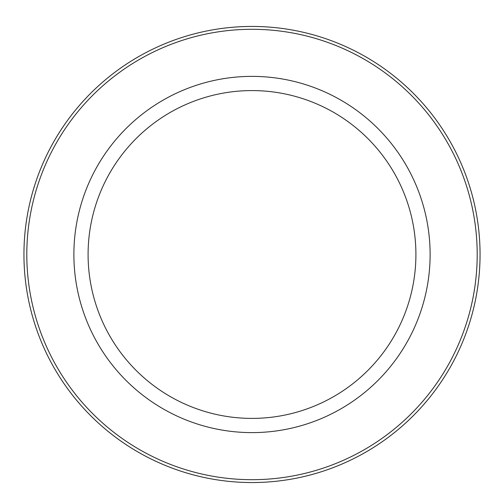 <?xml version="1.0" encoding="UTF-8"?>
<svg xmlns="http://www.w3.org/2000/svg" width="504" height="504" viewBox="0 0 504 504"><rect width="100%" height="100%" fill="white"/><g stroke="black" fill="none" stroke-linecap="round" stroke-linejoin="round"><path stroke-width="0.76" d="M252 90.581A163.913 163.913 0 0 0 110.048 336.445A163.913 163.913 0 0 0 393.952 336.445A163.913 163.913 0 0 0 252 90.581M252 76.375A178.12 178.12 0 0 0 97.745 343.552A178.12 178.12 0 0 0 406.256 343.552A178.12 178.12 0 0 0 252 76.375M252 29.295A225.2 225.2 0 0 0 56.971 367.088A225.2 225.2 0 0 0 447.029 367.088A225.2 225.2 0 0 0 252 29.295M252 26.441A228.047 228.047 0 0 0 54.501 368.519A228.047 228.047 0 0 0 449.499 368.519A228.047 228.047 0 0 0 252 26.441"/></g></svg>
